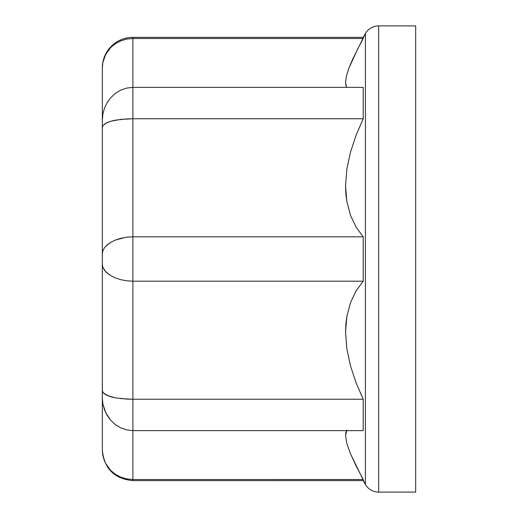 <?xml version="1.0" encoding="UTF-8"?>
<svg xmlns="http://www.w3.org/2000/svg" width="518" height="518" viewBox="0 0 518 518"><rect width="100%" height="100%" fill="white"/><g stroke="black" fill="none" stroke-linecap="round" stroke-linejoin="round"><path stroke-width="0.78" d="M125.252 237.386L115.3 240.093L110.742 242.353L115.3 240.093L125.252 237.386M378.645 492.1L415.676 492.1L415.676 25.9L378.645 25.9L378.645 492.1L378.645 25.9A15.287 15.287 0 0 0 365.404 33.54L365.404 484.459A15.287 15.287 0 0 0 378.645 492.1L415.676 492.1L415.676 25.9L378.645 25.9M345.551 435.45L346.885 430.089L345.894 432.407L345.551 435.476L346.84 443.544L350.556 453.943L365.404 484.459L365.404 33.54L352.648 59.298L348.834 68.382L346.406 76.146L345.551 82.472L346.561 87.374L345.7 84.622M115.3 397.824L110.742 396.762L115.3 397.824L126.625 399.08L115.3 397.824L107.096 395.441L103.289 392.748L104.468 393.887L102.862 392.126L102.324 390.216L102.324 449.987L102.862 455.587L104.468 460.988L107.096 465.993L110.742 470.48L115.3 474.235L120.655 477.097L126.625 478.904L132.899 479.519L132.899 281.196L363.202 281.196L363.202 236.804L132.899 236.804L132.899 118.764L363.202 118.764L363.202 87.374L363.202 118.764L356.229 134.881L350.595 151.768L346.885 168.868L345.551 185.768L345.869 193.823L346.84 201.489L350.556 215.501L356.183 227.298L363.202 236.804L363.202 281.196L356.229 290.63L350.595 302.389L346.885 316.245L345.894 323.886L345.551 331.999L346.84 348.821L350.556 366.09L356.183 383.009L363.202 399.236L363.202 430.626L363.202 399.236L132.899 399.236L120.655 398.601L132.899 399.236L132.899 281.196L126.625 280.808L120.655 279.675L115.3 277.907L120.655 279.675L126.625 280.808L132.899 281.196L132.899 236.804L126.625 237.192L120.655 238.325L115.3 240.093L110.742 242.353L107.096 244.962L110.742 242.353L115.3 240.093L120.655 238.325L126.625 237.192L132.899 236.804L132.899 118.764L120.655 119.399L132.899 118.764L132.899 87.374L126.625 88.086L120.655 90.164L115.3 93.434L110.742 97.688L107.096 102.706L104.468 108.23L102.862 114.109L102.324 120.118L102.324 276.217M357.491 49.333L348.834 68.382L346.406 76.146L345.551 82.472L346.393 87.018M363.17 38.539L357.498 49.32M102.324 120.118L102.862 114.109L104.468 108.23L107.096 102.706L110.742 97.688L115.3 93.434L120.655 90.164L126.625 88.086L132.899 87.374L363.202 87.374L132.899 87.374L132.899 38.481L126.625 39.096L120.655 40.903L115.3 43.765L110.742 47.52L105.653 54.455L102.862 62.413L102.324 68.013L102.324 127.784L102.862 125.874L102.324 127.784M365.404 484.459L363.202 480.639L363.202 479.519L132.899 479.519L132.899 480.639L363.202 480.639L132.899 480.639L132.899 479.519L126.625 478.904L120.655 477.097L115.3 474.235L110.742 470.48L105.575 463.396M102.324 81.326L102.324 67.936A30.568 30.568 0 0 1 132.899 37.361A30.568 30.568 0 0 0 102.324 67.936L102.862 62.413L104.468 57.012L107.096 52.007L110.742 47.52L107.096 52.007L110.742 47.52L115.3 43.765L110.742 47.52L115.3 43.765L120.655 40.903L126.625 39.096L120.655 40.903L126.625 39.096L132.899 38.481L132.899 37.361L132.899 38.481L363.202 38.481L363.202 37.361L365.404 33.54M102.324 241.783L102.344 253.108M126.625 478.904L120.655 477.097L115.3 474.235L110.742 470.48L107.096 465.993L104.468 460.988L102.862 455.587L102.324 449.987L102.324 438.196M103.289 125.252L107.096 122.559L110.742 121.238L120.655 119.399L110.742 121.238L105.653 123.31L103.289 125.252M107.096 122.559L110.742 121.238L105.653 123.31M102.324 253.58L102.862 250.68L104.468 247.766L107.096 244.962L104.468 247.766L102.862 250.68L104.468 247.766L102.862 250.68L102.324 253.58L102.324 397.882L102.862 403.891L102.324 397.882M120.655 279.675L115.3 277.907L110.742 275.647L107.096 273.038L110.742 275.647L115.3 277.907L110.742 275.647L105.653 271.652L102.862 267.32L104.468 270.234L102.862 267.32L102.324 264.42L102.862 267.32L104.468 270.234L107.096 273.038L105.653 271.652M102.344 264.892L102.324 264.42M105.653 394.69L110.742 396.762L104.468 393.887L102.862 392.126L102.324 390.216M102.829 455.406L102.447 452.641M126.625 399.08L132.899 399.236L132.899 430.626L126.625 429.914L120.655 427.836L115.3 424.566L110.742 420.312L105.653 412.587L102.862 403.891L104.468 409.77L107.096 415.294L110.742 420.312L115.3 424.566L120.655 427.836L126.625 429.914L132.899 430.626L363.202 430.626L132.899 430.626L132.899 479.519L363.189 479.506M105.653 246.348L110.742 242.353M110.742 121.238L115.3 120.176L126.625 118.92L115.3 120.176L110.742 121.238M107.116 102.681L108.197 100.978M120.668 90.158L121.206 89.905M363.202 38.481L132.899 38.481L132.899 118.764L126.625 118.92M345.551 435.476L346.84 443.544L350.556 453.943L356.183 466.07L363.202 479.519M132.899 118.764L363.202 118.764L356.229 134.881L350.595 151.768L346.885 168.868L345.551 185.768L346.84 201.489L350.556 215.501L356.183 227.298L363.202 236.804L132.899 236.804L132.899 281.196L363.202 281.196L356.229 290.63L350.595 302.389L346.885 316.245L345.551 331.999L346.84 348.821L350.556 366.09L356.183 383.009L363.202 399.236L132.899 399.236M132.899 480.639C114.336 478.813 104.15 468.628 102.324 450.064M363.202 37.361L132.899 37.361"/></g></svg>
